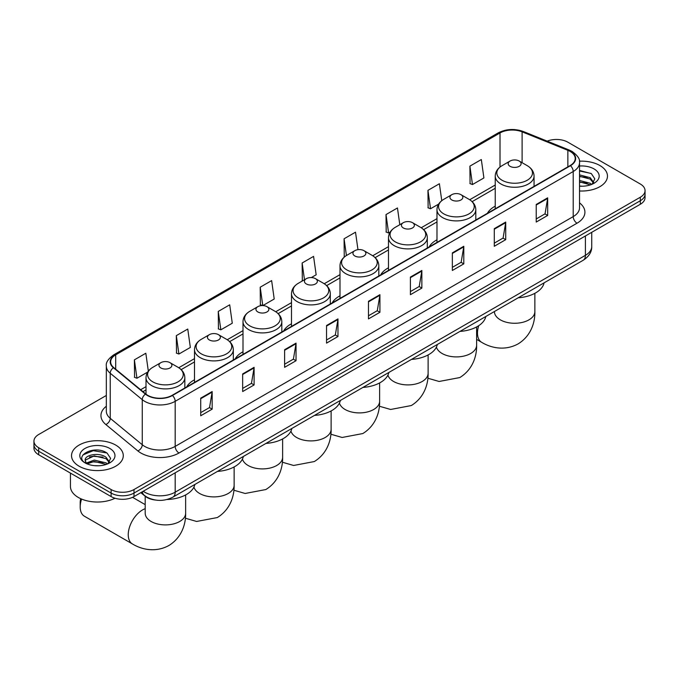 <?xml version="1.0" encoding="UTF-8"?>
<svg xmlns="http://www.w3.org/2000/svg" width="679" height="679" viewBox="0 0 679 679"><rect width="100%" height="100%" fill="white"/><g stroke="black" fill="none" stroke-linecap="round" stroke-linejoin="round"><path stroke-width="1.02" d="M194.5 379.79A28.577 16.5 0 0 0 186.657 386.945M242.997 351.79A28.577 16.5 0 0 0 235.155 358.945M291.495 323.79A28.577 16.5 0 0 0 283.652 330.945M339.992 295.789A28.577 16.5 0 0 0 332.141 302.944M388.49 267.798A28.577 16.5 0 0 0 380.639 274.944M436.979 239.797A28.577 16.5 0 0 0 429.136 246.952M495.237 206.161A28.577 16.5 0 0 0 487.395 213.316M155.389 500.033A16.177 9.336 180 0 1 145.162 496.213L140.825 492.648M106.331 395.458L38.686 434.509A16.177 9.336 0 0 0 33.95 441.121L33.95 448.157A16.177 9.336 0 0 0 38.686 454.76L111.127 496.587A16.177 9.336 0 0 0 134.001 496.587L640.314 204.269A16.177 9.336 0 0 0 645.05 197.665L645.05 194.143A16.177 9.336 0 0 1 640.314 200.746A16.177 9.336 0 0 0 645.05 194.143L645.05 190.621A16.177 9.336 0 0 0 640.314 184.017L567.873 142.2A16.177 9.336 0 0 0 547.189 141.139M33.95 441.121A16.177 9.336 0 0 0 38.686 447.724L111.127 489.542A16.177 9.336 0 0 0 134.001 489.542L134.001 493.064L640.314 200.746L134.001 493.064A16.177 9.336 0 0 1 111.127 493.064A16.177 9.336 0 0 0 134.001 493.064L134.001 496.587M38.686 447.724L38.686 451.238L111.127 493.064L38.686 451.238A16.177 9.336 0 0 1 33.95 444.635A16.177 9.336 0 0 0 38.686 451.238L38.686 454.76M599.896 165.532A25.878 14.938 0 0 0 579.425 161.203A25.878 14.938 0 0 1 599.896 165.532A25.878 14.938 0 0 1 607.476 176.099A25.878 14.938 0 0 0 599.896 165.532M115.702 445.076A25.878 14.938 0 0 0 87.498 441.842A25.878 14.938 0 0 0 71.524 455.643A25.878 14.938 0 0 0 79.103 466.21A25.878 14.938 0 0 0 107.307 469.452A25.878 14.938 0 0 0 123.281 455.643A25.878 14.938 0 0 0 115.702 445.076A25.878 14.938 0 0 0 87.498 441.842A25.878 14.938 0 0 0 71.524 455.643A25.878 14.938 0 0 0 79.103 466.21A25.878 14.938 0 0 0 107.307 469.452A25.878 14.938 0 0 0 123.281 455.643A25.878 14.938 0 0 0 115.702 445.076M570.165 151.442A17.255 9.964 180 0 1 575.215 158.487A17.255 9.964 180 0 1 570.165 165.532L172.127 395.331A17.255 9.964 180 0 1 145.798 393.998L113.766 367.594A17.255 9.964 180 0 1 110.643 361.873A17.255 9.964 180 0 1 115.693 354.837L500.016 132.948A17.255 9.964 180 0 1 522.109 131.836L567.856 150.322A17.255 9.964 180 0 1 570.165 151.442M570.462 151.264A17.688 10.21 0 0 0 568.102 150.118L522.363 131.633A17.688 10.21 0 0 0 499.71 132.77L115.388 354.659A17.688 10.21 0 0 0 113.41 367.729L145.442 394.143A17.688 10.21 0 0 0 172.432 395.509L570.462 165.701A17.688 10.21 0 0 0 570.462 151.264M200.721 398.149L200.721 415.76L212.162 409.157L212.162 391.545L200.721 398.149M200.721 412.637L209.531 407.553L212.111 392.131A4.312 2.487 -120 0 0 212.162 391.545M209.455 407.595L212.162 409.157M242.658 373.934L242.658 391.545L254.099 384.942L254.099 367.331L242.658 373.934M242.658 388.422L251.468 383.338L254.048 367.916A4.312 2.487 -120 0 0 254.099 367.331M251.391 383.38L254.099 384.942M284.603 349.727L284.603 367.331L296.036 360.727L296.036 343.124L284.603 349.727M284.603 364.207L293.404 359.123L295.993 343.701A4.312 2.487 -120 0 0 296.036 343.124M293.328 359.166L296.036 360.727M326.54 325.513L326.54 343.124L337.972 336.521L337.972 318.909L326.54 325.513M326.54 339.992L335.35 334.908L337.93 319.495A4.312 2.487 -120 0 0 337.972 318.909M335.273 334.951L337.972 336.521M536.232 204.447L536.232 222.058L547.664 215.455L547.664 197.844L536.232 204.447M536.232 218.935L545.042 213.843L547.622 198.429A4.312 2.487 -120 0 0 547.664 197.844M544.957 213.893L547.664 215.455M494.287 228.662L494.287 246.273L505.728 239.662L505.728 222.058L494.287 228.662M494.287 243.141L503.097 238.057L505.685 222.644A4.312 2.487 -120 0 0 505.728 222.058M503.02 238.1L505.728 239.662M452.35 252.877L452.35 270.48L463.791 263.876L463.791 246.265L452.35 252.877M452.35 267.356L461.16 262.272L463.74 246.85A4.312 2.487 -120 0 0 463.791 246.265M461.083 262.315L463.791 263.876M410.413 277.083L410.413 294.694L421.854 288.091L421.854 270.48L410.413 277.083M410.413 291.571L419.223 286.487L421.803 271.065A4.312 2.487 -120 0 0 421.854 270.48M419.147 286.53L421.854 288.091M368.476 301.298L368.476 318.909L379.917 312.306L379.917 294.694L368.476 301.298M368.476 315.786L377.286 310.693L379.867 295.28A4.312 2.487 -120 0 0 379.917 294.694M377.21 310.744L379.917 312.306M579.526 190.986A25.878 14.938 0 0 0 607.476 176.099A25.878 14.938 0 0 1 579.526 190.986M134.001 489.542L640.314 197.224A16.177 9.336 0 0 0 645.05 190.621M218.256 311.423L220.845 329.824L232.277 323.221L229.697 304.82L218.256 311.423L218.443 328.925M176.319 335.638L178.9 354.039L190.341 347.436L187.76 329.035L176.319 335.638L176.506 353.139M148.328 371.124L145.824 353.25L134.383 359.853L134.569 377.354M357.969 249.668L355.516 232.184L344.075 238.787L344.261 256.289M399.804 224.707L397.453 207.969L386.012 214.572L386.198 232.074M441.766 200.67L439.389 183.754L427.948 190.358L428.135 207.859M469.893 166.143L472.474 184.544L483.906 177.94L481.326 159.54L469.893 166.143L470.072 183.653M262.832 305.584L274.214 299.006L271.634 280.605L260.201 287.209L260.38 304.71M311.322 277.584L316.159 274.791L313.571 256.39L302.138 262.994L302.325 280.503M302.826 280.69L302.138 280.435M302.138 262.994L304.489 279.731M344.94 256.543L344.075 256.221M344.075 238.787L346.426 255.525M386.012 214.572L388.592 232.973L390.153 232.074M388.592 232.973L386.012 232.006M427.948 190.358L430.537 208.759L438.651 204.073M430.537 208.759L427.948 207.791M472.474 184.544L469.893 183.585M262.697 305.575L260.201 304.642M260.201 287.209L262.773 305.584M220.845 329.824L218.256 328.857M178.9 354.039L176.319 353.072M134.383 359.853L136.963 378.245L147.674 372.067M136.963 378.245L134.383 377.286M579.526 186.063L582.743 186.224M579.526 180.47L590.212 183.279L591.638 184.425M579.526 181.862L590.467 184.858M579.526 174.876L590.212 177.694L593.718 182.524M579.526 176.277L590.212 179.086L593.438 182.889M579.526 186.173A17.578 10.151 0 0 0 594.032 183.271A17.578 10.151 0 0 0 594.032 168.918A17.578 10.151 0 0 0 579.526 166.016M592.054 184.255L594.812 178.849L591.324 173.595L579.526 170.454M579.526 170.998L591.086 173.434M579.526 176.591L587.199 177.55M579.526 182.184L587.199 183.143M510.073 166.321A6.467 3.735 0 0 0 519.223 166.321A6.467 3.735 0 0 0 519.223 161.042L527.26 165.676A17.832 10.295 0 0 1 527.26 180.232A17.832 10.295 0 0 1 502.044 180.232A17.832 10.295 0 0 1 502.044 165.676C497.648 168.282 495.381 171.753 495.237 176.073A19.411 11.204 0 0 0 500.924 183.992A19.411 11.204 0 0 0 522.075 186.419A19.411 11.204 0 0 0 534.059 176.073C533.915 171.753 531.649 168.282 527.26 165.676L519.223 161.042A6.467 3.735 0 0 0 510.073 161.042A6.467 3.735 0 0 0 510.073 166.321M518.213 297.784A29.655 17.119 0 0 0 544.091 282.846M451.815 199.957A6.467 3.735 0 0 0 460.965 199.957A6.467 3.735 0 0 0 460.965 194.669L469.002 199.312A17.832 10.295 0 0 1 469.002 213.868A17.832 10.295 0 0 1 443.786 213.868A17.832 10.295 0 0 1 443.786 199.312C439.398 201.918 437.123 205.381 436.979 209.701A19.411 11.204 0 0 0 442.666 217.628A19.411 11.204 0 0 0 463.825 220.055A19.411 11.204 0 0 0 475.801 209.701C475.665 205.381 473.39 201.918 469.002 199.312L460.965 194.669A6.467 3.735 0 0 0 451.815 194.669A6.467 3.735 0 0 0 451.815 199.957M459.955 331.411A29.655 17.119 0 0 0 485.833 316.473M403.326 227.957A6.467 3.735 0 0 0 412.476 227.957A6.467 3.735 0 0 0 412.476 222.67L420.505 227.312A17.832 10.295 0 0 1 420.505 241.868A17.832 10.295 0 0 1 395.288 241.868A17.832 10.295 0 0 1 395.288 227.312C390.9 229.918 388.634 233.381 388.49 237.701A19.411 11.204 0 0 0 394.176 245.628A19.411 11.204 0 0 0 415.327 248.056A19.411 11.204 0 0 0 427.312 237.701C427.167 233.381 424.901 229.918 420.505 227.312L412.476 222.67A6.467 3.735 0 0 0 403.326 222.67A6.467 3.735 0 0 0 403.326 227.957M411.466 359.412A29.655 17.119 0 0 0 437.335 344.474M354.828 255.958A6.467 3.735 0 0 0 363.978 255.958A6.467 3.735 0 0 0 363.978 250.67L372.007 255.312A17.832 10.295 0 0 1 372.007 269.869A17.832 10.295 0 0 1 346.791 269.869A17.832 10.295 0 0 1 346.791 255.312C342.403 257.918 340.137 261.381 339.992 265.701A19.411 11.204 0 0 0 345.679 273.629A19.411 11.204 0 0 0 366.83 276.056A19.411 11.204 0 0 0 378.814 265.701C378.67 261.381 376.404 257.918 372.007 255.312L363.978 250.67A6.467 3.735 0 0 0 354.828 250.67A6.467 3.735 0 0 0 354.828 255.958M362.968 387.412A29.655 17.119 0 0 0 388.838 372.474M306.331 283.949A6.467 3.735 0 0 0 315.48 283.949A6.467 3.735 0 0 0 315.48 278.67L323.518 283.304A17.832 10.295 0 0 1 323.518 297.869A17.832 10.295 0 0 1 298.293 297.869A17.832 10.295 0 0 1 298.293 283.304C293.905 285.918 291.639 289.381 291.495 293.701A19.411 11.204 0 0 0 297.181 301.62A19.411 11.204 0 0 0 318.332 304.056A19.411 11.204 0 0 0 330.317 293.701C330.172 289.381 327.906 285.918 323.518 283.304L315.48 278.67A6.467 3.735 0 0 0 306.331 278.67A6.467 3.735 0 0 0 306.331 283.949M314.47 415.412A29.655 17.119 0 0 0 340.349 400.474M257.833 311.95A6.467 3.735 0 0 0 266.983 311.95A6.467 3.735 0 0 0 266.983 306.67L275.02 311.305A17.832 10.295 0 0 1 275.02 325.869A17.832 10.295 0 0 1 249.804 325.869A17.832 10.295 0 0 1 249.804 311.305C245.408 313.919 243.141 317.382 242.997 321.702A19.411 11.204 0 0 0 248.684 329.621A19.411 11.204 0 0 0 269.835 332.056A19.411 11.204 0 0 0 281.819 321.702C281.675 317.382 279.409 313.919 275.02 311.305L266.983 306.67A6.467 3.735 0 0 0 257.833 306.67A6.467 3.735 0 0 0 257.833 311.95M265.973 443.412A29.655 17.119 0 0 0 291.851 428.474M209.336 339.95A6.467 3.735 0 0 0 218.485 339.95A6.467 3.735 0 0 0 218.485 334.671L226.523 339.305A17.832 10.295 0 0 1 226.523 353.861A17.832 10.295 0 0 1 201.307 353.861A17.832 10.295 0 0 1 201.307 339.305C196.91 341.91 194.644 345.382 194.5 349.702A19.411 11.204 0 0 0 200.186 357.621A19.411 11.204 0 0 0 221.346 360.048A19.411 11.204 0 0 0 233.321 349.702C233.177 345.382 230.911 341.91 226.523 339.305L218.485 334.671A6.467 3.735 0 0 0 209.336 334.671A6.467 3.735 0 0 0 209.336 339.95M217.475 471.413A29.655 17.119 0 0 0 243.354 456.475M81.59 499.065A20.217 11.67 120 0 0 80.207 506.958L80.207 502.553A14.828 8.564 -60 0 1 80.682 498.675M80.207 506.958A20.217 11.67 120 0 0 84.391 516.21L132.43 543.947A20.217 11.67 -60 0 1 129.333 527.744A20.217 11.67 -60 0 1 142.539 509.929A20.217 11.67 -60 0 1 145.196 508.681M160.847 367.95A6.467 3.735 0 0 0 169.996 367.95A6.467 3.735 0 0 0 169.996 362.662L178.025 367.305A17.832 10.295 0 0 1 178.025 381.861A17.832 10.295 0 0 1 152.809 381.861A17.832 10.295 0 0 1 152.809 367.305C148.421 369.911 146.155 373.374 146.01 377.694A19.411 11.204 0 0 0 151.689 385.621A19.411 11.204 0 0 0 172.848 388.048A19.411 11.204 0 0 0 184.832 377.694C184.688 373.374 182.422 369.911 178.025 367.305L169.996 362.662A6.467 3.735 0 0 0 160.847 362.662A6.467 3.735 0 0 0 160.847 367.95M167.009 499.506A29.655 17.119 0 0 0 194.856 484.466M70.446 473.093L70.446 486.461A26.956 15.566 0 0 0 78.34 497.469A26.956 15.566 0 0 0 115.014 498.242M94.483 465.65L98.54 465.769M86.403 463.07L94.245 460.082L106.017 462.832L107.443 463.978M87.124 463.825L94.245 461.474L106.272 464.402M86.522 463.613L85.265 460.659A12.188 7.036 0 0 0 87.226 463.918M109.514 462.076L106.017 457.239C98.701 451.781 83.653 455.151 85.265 460.659L85.215 460.124M85.291 460.837L85.63 459.929L94.245 455.889L106.017 458.639L109.243 462.441M107.859 463.799L110.609 458.393L107.129 453.148C94.797 444.278 72.882 455.965 85.537 463.12L86.165 463.511M109.828 448.471A17.578 10.151 0 0 0 84.968 448.471A17.578 10.151 0 0 0 84.968 462.823A17.578 10.151 0 0 0 109.828 462.823A17.578 10.151 0 0 0 109.828 448.471M82.965 454.913L93.286 450.669L106.892 452.986M89.416 456.967L93.286 456.263L102.996 457.094M89.416 462.56L93.286 461.856L102.996 462.688M143.227 491.256A21.567 12.451 0 0 0 144.678 492.182A21.567 12.451 0 0 0 175.182 492.182L585.408 255.338A21.567 12.451 0 0 0 591.732 246.536C591.884 251.884 589.033 256.467 583.176 260.278L172.941 497.121A10.788 6.23 60 0 0 175.182 492.182L175.182 472.813M585.408 235.969L585.408 255.338A10.788 6.23 60 0 1 583.176 260.278M142.352 491.766A10.788 7.214 129.5 0 0 144.237 495.271L140.96 492.572M640.314 204.269L640.314 197.224M111.127 496.587L111.127 489.542M579.526 202.86A26.956 15.566 180 0 1 577.023 223.204L178.993 453.003A5.39 3.115 60 0 1 175.182 446.4L573.212 216.601A21.567 12.451 0 0 0 579.526 207.791L579.526 162.714A21.567 12.451 180 0 1 573.212 171.515A5.39 3.115 -120 0 0 570.462 165.701M178.993 453.003A26.956 15.566 180 0 1 140.867 453.003A26.956 15.566 180 0 1 137.845 450.924L105.814 424.511A26.956 15.566 180 0 1 106.331 406.246M144.678 446.4A21.567 12.451 0 0 0 175.182 446.4L175.182 401.323A21.567 12.451 180 0 1 142.259 399.659L110.227 373.246A21.567 12.451 180 0 1 106.331 366.1L106.331 411.185A21.567 12.451 0 0 0 110.227 418.323L142.259 444.737A21.567 12.451 0 0 0 144.678 446.4M579.526 162.714C580.248 159.344 577.77 155.584 572.091 151.442L569.257 150.059A5.39 2.529 112 0 0 568.102 150.118M569.257 150.059L523.517 131.573C514.58 128.407 506.101 128.866 498.08 132.948A5.39 3.115 60 0 1 499.71 132.77M115.388 354.659A5.39 3.115 -120 0 0 113.766 354.828C108.165 358.851 105.686 362.611 106.331 366.1M113.41 367.729A5.39 3.607 129.5 0 0 110.227 373.246L110.227 418.323A5.39 3.607 -50.5 0 1 105.814 424.511M523.517 131.573A5.39 2.529 112 0 0 522.363 131.633M145.442 394.143A5.39 3.607 129.5 0 0 142.259 399.659L142.259 444.737A5.39 3.607 -50.5 0 1 137.845 450.924M172.432 395.509A5.39 3.115 60 0 1 175.182 401.323L573.212 171.515L573.212 216.601A5.39 3.115 60 0 0 577.023 223.204M115.693 354.837L115.693 369.181M567.856 150.322L567.856 166.856M522.109 131.836L522.109 162.705M500.016 132.948L500.016 167.042M495.237 185.011L469.715 199.745M436.979 218.646L421.226 227.745M388.49 246.647L372.729 255.745M339.992 274.647L324.231 283.746M291.495 302.647L275.733 311.746M242.997 330.639L227.236 339.738M194.5 358.639L178.747 367.738M146.01 386.64L140.629 389.746M368.476 301.858L379.867 295.28M410.413 277.643L421.803 271.065M452.35 253.428L463.74 246.85M494.287 229.213L505.685 222.644M536.232 205.007L547.622 198.429M326.54 326.073L337.93 319.495M284.603 350.279L295.993 343.701M242.658 374.494L254.048 367.916M200.721 398.709L212.111 392.131M534.865 293.311L534.865 311.602A20.217 11.67 180 0 1 528.949 319.851A20.217 11.67 180 0 1 500.355 319.851A20.217 11.67 180 0 1 494.431 311.602L494.473 312.391M534.865 311.602C535.145 321.753 531.368 335.774 518.06 343.922C504.353 351.374 490.323 347.631 481.666 342.318A20.217 11.67 -60 0 1 478.695 325.708M476.616 326.938L476.616 345.238A20.217 11.67 180 0 1 470.691 353.487A20.217 11.67 180 0 1 442.097 353.487A20.217 11.67 180 0 1 436.427 347.088M428.118 354.939L428.118 373.238A20.217 11.67 180 0 1 422.194 381.488A20.217 11.67 180 0 1 393.599 381.488A20.217 11.67 180 0 1 387.93 375.08M379.62 382.939L379.62 401.23A20.217 11.67 180 0 1 373.696 409.488A20.217 11.67 180 0 1 345.102 409.488A20.217 11.67 180 0 1 339.441 403.08M331.123 410.939L331.123 429.23A20.217 11.67 180 0 1 325.207 437.488A20.217 11.67 180 0 1 296.613 437.488A20.217 11.67 180 0 1 290.943 431.08M282.625 438.94L282.625 457.23A20.217 11.67 180 0 1 276.709 465.488A20.217 11.67 180 0 1 248.115 465.488A20.217 11.67 180 0 1 242.445 459.08M234.136 466.94L234.136 485.23A20.217 11.67 180 0 1 228.212 493.48A20.217 11.67 180 0 1 199.618 493.48A20.217 11.67 180 0 1 193.948 487.081M185.639 494.94L185.639 513.231A20.217 11.67 180 0 1 179.714 521.48A20.217 11.67 180 0 1 151.12 521.48A20.217 11.67 180 0 1 145.196 513.231L145.247 514.02M172.941 497.121C164.267 501.484 155.593 501.484 146.91 497.121L144.237 495.271M591.732 246.536L591.732 232.32M498.08 132.948L113.766 354.828M495.237 188.295L472.134 201.638M436.979 221.931L423.637 229.638M388.49 249.931L375.139 257.63M339.992 277.923L326.641 285.63M291.495 305.923L278.152 313.63M242.997 333.924L229.655 341.63M194.5 361.924L181.157 369.631M146.01 389.924L142.972 391.673M481.666 342.318L476.616 339.398M534.059 186.369L534.059 176.073M495.237 208.784L495.237 176.073M510.073 161.042L502.044 165.676M476.616 345.238C476.887 355.389 473.11 369.41 459.802 377.558L439.109 381.471L427.863 378.228M475.801 220.004L475.801 209.701M436.979 242.42L436.979 209.701M451.815 194.669L443.786 199.312M428.118 373.238C428.39 383.389 424.613 397.41 411.304 405.55L390.62 409.471L379.366 406.229M427.312 248.005L427.312 237.701M388.49 270.42L388.49 237.701M403.326 222.67L395.288 227.312M379.62 401.23C379.892 411.389 376.124 425.41 362.815 433.55L342.123 437.471L330.868 434.229M378.814 276.005L378.814 265.701M339.992 298.421L339.992 265.701M354.828 250.67L346.791 255.312M331.123 429.23C331.394 439.381 327.626 453.402 314.318 461.55L293.625 465.471L282.371 462.229M330.317 304.005L330.317 293.701M291.495 326.412L291.495 293.701M306.331 278.67L298.293 283.304M282.625 457.23C282.905 467.381 279.128 481.403 265.82 489.551L245.127 493.472L233.882 490.221M281.819 331.997L281.819 321.702M242.997 354.413L242.997 321.702M257.833 306.67L249.804 311.305M234.136 485.23C234.408 495.381 230.631 509.403 217.322 517.551L196.63 521.464L185.384 518.221M141.436 493.141L140.697 492.716M233.321 359.997L233.321 349.702M194.5 382.413L194.5 349.702M209.336 334.671L201.307 339.305M185.639 513.231C185.91 523.382 182.133 537.403 168.825 545.551C155.118 553.003 141.088 549.26 132.43 543.947M184.832 387.998L184.832 377.694M146.01 394.176L146.01 377.694M160.847 362.662L152.809 367.305M145.196 504.624L132.558 497.325M145.196 496.247L145.196 513.231"/></g></svg>
